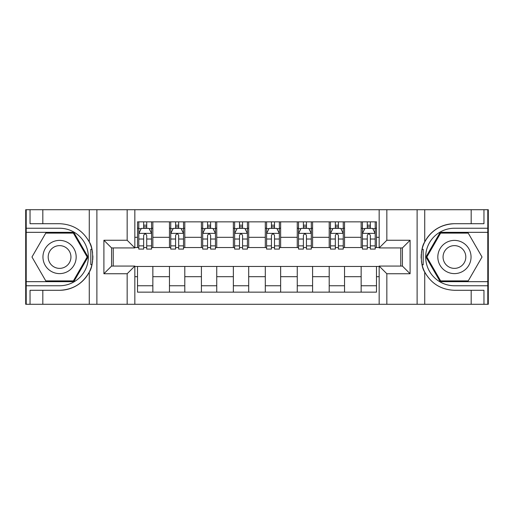 <?xml version="1.0" encoding="UTF-8"?>
<svg xmlns="http://www.w3.org/2000/svg" width="514" height="514" viewBox="0 0 514 514"><rect width="100%" height="100%" fill="white"/><g stroke="black" fill="none" stroke-linecap="round" stroke-linejoin="round"><path stroke-width="0.77" d="M487.786 281.666L487.786 304.282L488.3 304.282L488.3 209.718L487.786 209.718L487.786 232.334L440.196 232.334L425.958 257L440.196 281.666L487.786 281.666L487.786 232.334M134.835 304.282L379.165 304.282L379.165 266.072L402.423 266.072L402.423 247.928L379.165 247.928L379.165 209.718L134.835 209.718L134.835 247.928L111.577 247.928L111.577 266.072L134.835 266.072L134.835 304.282L42.823 304.282L42.823 290.288L59.566 290.288A33.288 33.288 0 0 0 91.91 264.871L90.811 264.678L91.955 264.678A33.288 33.288 0 0 0 92.571 261.33M26.214 232.334L26.214 209.718L25.7 209.718L25.7 304.282L26.214 304.282L26.214 281.666L73.804 281.666L88.042 257L73.804 232.334L26.214 232.334L26.214 281.666M134.835 266.458L137.514 266.458L137.514 292.145L376.486 292.145L376.486 266.458L379.165 266.458M137.514 276.68L134.835 276.68M134.835 237.32L137.514 237.32L137.514 247.542L134.835 247.542M379.165 247.542L376.486 247.542L376.486 221.855L137.514 221.855L137.514 237.32M376.486 237.32L379.165 237.32M379.165 276.68L376.486 276.68M113.234 247.928L113.234 266.072M361.149 221.855L361.149 247.542L362.428 247.542M367.285 247.542L370.35 247.542M375.207 247.542L376.486 247.542M361.149 247.542L343.256 247.542M329.204 221.855L329.204 247.542L330.476 247.542M335.334 247.542L338.405 247.542M329.204 247.542L311.311 247.542M297.253 221.855L297.253 247.542L298.531 247.542M303.388 247.542L306.453 247.542M297.253 247.542L279.365 247.542M265.308 221.855L265.308 247.542L266.586 247.542M271.443 247.542L274.508 247.542M265.308 247.542L247.414 247.542M233.356 221.855L233.356 247.542L234.635 247.542M239.492 247.542L242.557 247.542M233.356 247.542L215.469 247.542M201.411 221.855L201.411 247.542L202.689 247.542M207.547 247.542L210.612 247.542M201.411 247.542L183.524 247.542M169.466 221.855L169.466 247.542L170.744 247.542M175.595 247.542L178.666 247.542M169.466 247.542L151.572 247.542M137.514 247.542L138.793 247.542M143.65 247.542L146.715 247.542M400.766 266.072L400.766 247.928M137.514 266.458L152.851 266.458L152.851 292.145M376.486 266.458L152.851 266.458M152.851 221.855L152.851 247.542M137.514 228.248L138.793 228.248M143.65 228.248L146.715 228.248M151.572 228.248L152.851 228.248M137.514 285.752L152.851 285.752M169.466 266.458L169.466 292.145M184.796 221.855L184.796 247.542M169.466 228.248L170.744 228.248M175.595 228.248L178.666 228.248M183.524 228.248L184.796 228.248M184.796 266.458L184.796 292.145M169.466 285.752L184.796 285.752M201.411 266.458L201.411 292.145M216.747 266.458L216.747 292.145M201.411 285.752L216.747 285.752M216.747 221.855L216.747 247.542M201.411 228.248L202.689 228.248M207.547 228.248L210.612 228.248M215.469 228.248L216.747 228.248M233.356 266.458L233.356 292.145M248.692 266.458L248.692 292.145M233.356 285.752L248.692 285.752M248.692 221.855L248.692 247.542M233.356 228.248L234.635 228.248M239.492 228.248L242.557 228.248M247.414 228.248L248.692 228.248M265.308 266.458L265.308 292.145M280.644 266.458L280.644 292.145M265.308 285.752L280.644 285.752M280.644 221.855L280.644 247.542M265.308 228.248L266.586 228.248M271.443 228.248L274.508 228.248M279.365 228.248L280.644 228.248M297.253 266.458L297.253 292.145M312.589 266.458L312.589 292.145M297.253 285.752L312.589 285.752M312.589 221.855L312.589 247.542M297.253 228.248L298.531 228.248M303.388 228.248L306.453 228.248M311.311 228.248L312.589 228.248M329.204 266.458L329.204 292.145M344.534 266.458L344.534 292.145M329.204 285.752L344.534 285.752M344.534 221.855L344.534 247.542M329.204 228.248L330.476 228.248M335.334 228.248L338.405 228.248M343.256 228.248L344.534 228.248M361.149 266.458L361.149 292.145M361.149 285.752L376.486 285.752M361.149 228.248L362.428 228.248M367.285 228.248L370.35 228.248M375.207 228.248L376.486 228.248M146.715 225.183L143.65 225.183M151.572 245.872L146.715 245.872L146.715 249.078L151.572 249.078L151.572 233.484L149.015 228.377L141.35 228.377L138.793 233.484L138.793 249.078L143.65 249.078L143.65 245.872L138.793 245.872M138.793 233.484L138.793 221.855M151.572 233.484L151.572 221.855M143.65 228.377L143.65 221.855M146.715 221.855L146.715 228.377M146.715 245.872L146.715 235.406C145.693 233.433 144.672 233.433 143.65 235.406L143.65 245.872M92.571 252.676A33.288 33.288 0 0 0 91.961 249.341L90.811 249.341L90.811 264.678M90.811 249.341L91.916 249.142A33.288 33.288 0 0 0 89.275 241.985C82.78 230.356 72.879 224.258 59.566 223.712L42.823 223.712L42.823 209.718L26.214 209.718M59.566 290.288C72.879 289.742 82.78 283.644 89.275 272.015C93.792 266.053 93.792 247.954 89.275 241.985L89.275 209.718L42.823 209.718M127.164 304.282L127.164 273.744L103.905 273.744L103.905 240.256L127.164 240.256L127.164 209.718L96.889 209.718L96.889 304.282M26.214 285.752L59.566 285.752A28.752 28.752 0 0 0 88.318 257A28.752 28.752 0 0 0 59.566 228.248L26.214 228.248M42.823 304.282L26.214 304.282M89.275 209.718L96.889 209.718M127.164 209.718L134.835 209.718M42.823 290.288L30.043 290.288L30.043 304.282M42.823 223.712L30.043 223.712L30.043 209.718M127.164 273.744L134.835 266.072M103.905 273.744L111.577 266.072M103.905 240.256L111.577 247.928M127.164 240.256L134.835 247.928M92.732 259.859L92.854 257.109M92.854 256.897L92.835 255.831M92.507 252.194L92.327 251.108M379.165 209.718L471.177 209.718L471.177 223.712L454.434 223.712C441.121 224.258 431.22 230.356 424.725 241.985C420.208 247.947 420.208 266.046 424.725 272.015A33.288 33.288 0 0 1 422.084 264.858L423.189 264.858L423.189 249.322L422.045 249.322A33.288 33.288 0 0 0 421.429 252.67M421.429 261.324A33.288 33.288 0 0 0 422.039 264.659L423.189 264.659M454.434 223.712A33.288 33.288 0 0 0 422.09 249.129L423.189 249.322M471.177 304.282L424.725 304.282L424.725 272.015C431.22 283.644 441.121 289.742 454.434 290.288L471.177 290.288L471.177 304.282L487.786 304.282M386.836 209.718L386.836 240.256L410.095 240.256L410.095 273.744L386.836 273.744L386.836 304.282L417.111 304.282L417.111 209.718M487.786 228.248L454.434 228.248A28.752 28.752 0 0 0 425.682 257A28.752 28.752 0 0 0 454.434 285.752L487.786 285.752M471.177 209.718L487.786 209.718M424.725 304.282L417.111 304.282M386.836 304.282L379.165 304.282M471.177 223.712L483.957 223.712L483.957 209.718M471.177 290.288L483.957 290.288L483.957 304.282M386.836 240.256L379.165 247.928M410.095 240.256L402.423 247.928M410.095 273.744L402.423 266.072M386.836 273.744L379.165 266.072M421.268 254.141L421.146 256.891M421.146 257.103L421.165 258.169M421.493 261.806L421.673 262.892M178.666 225.183L175.595 225.183M183.524 245.872L178.666 245.872L178.666 249.078L183.524 249.078L183.524 233.484L180.967 228.377L173.295 228.377L170.744 233.484L170.744 249.078L175.595 249.078L175.595 245.872L170.744 245.872M170.744 233.484L170.744 221.855M183.524 233.484L183.524 221.855M175.595 228.377L175.595 221.855M178.666 221.855L178.666 228.377M178.666 245.872L178.666 235.406C177.645 233.433 176.623 233.433 175.595 235.406L175.595 245.872M210.612 225.183L207.547 225.183M215.469 245.872L210.612 245.872L210.612 249.078L215.469 249.078L215.469 233.484L212.912 228.377L205.247 228.377L202.689 233.484L202.689 249.078L207.547 249.078L207.547 245.872L202.689 245.872M202.689 233.484L202.689 221.855M215.469 233.484L215.469 221.855M207.547 228.377L207.547 221.855M210.612 221.855L210.612 228.377M210.612 245.872L210.612 235.406C209.59 233.433 208.568 233.433 207.547 235.406L207.547 245.872M242.557 225.183L239.492 225.183M247.414 245.872L242.557 245.872L242.557 249.078L247.414 249.078L247.414 233.484L244.857 228.377L237.192 228.377L234.635 233.484L234.635 249.078L239.492 249.078L239.492 245.872L234.635 245.872M234.635 233.484L234.635 221.855M247.414 233.484L247.414 221.855M239.492 228.377L239.492 221.855M242.557 221.855L242.557 228.377M242.557 245.872L242.557 235.406C241.541 233.433 240.513 233.433 239.492 235.406L239.492 245.872M274.508 225.183L271.443 225.183M279.365 245.872L274.508 245.872L274.508 249.078L279.365 249.078L279.365 233.484L276.808 228.377L269.143 228.377L266.586 233.484L266.586 249.078L271.443 249.078L271.443 245.872L266.586 245.872M266.586 233.484L266.586 221.855M279.365 233.484L279.365 221.855M271.443 228.377L271.443 221.855M274.508 221.855L274.508 228.377M274.508 245.872L274.508 235.406C273.487 233.433 272.465 233.433 271.443 235.406L271.443 245.872M51.259 242.614A16.615 16.615 0 0 0 45.174 265.308A16.615 16.615 0 0 0 67.874 271.386A16.615 16.615 0 0 0 73.952 248.692A16.615 16.615 0 0 0 51.259 242.614M53.88 247.15A11.372 11.372 0 0 0 49.717 262.686A11.372 11.372 0 0 0 65.252 266.85A11.372 11.372 0 0 0 69.416 251.314A11.372 11.372 0 0 0 53.88 247.15M87.155 257L73.361 280.895L45.765 280.895L31.971 257L45.765 233.105L73.361 233.105L87.155 257M446.126 271.386A16.615 16.615 0 0 0 468.826 265.308A16.615 16.615 0 0 0 462.741 242.614A16.615 16.615 0 0 0 440.048 248.692A16.615 16.615 0 0 0 446.126 271.386M448.748 266.85A11.372 11.372 0 0 0 464.283 262.686A11.372 11.372 0 0 0 460.12 247.15A11.372 11.372 0 0 0 444.584 251.314A11.372 11.372 0 0 0 448.748 266.85M440.639 233.105L468.235 233.105L482.029 257L468.235 280.895L440.639 280.895L426.845 257L440.639 233.105M306.453 225.183L303.388 225.183M311.311 245.872L306.453 245.872L306.453 249.078L311.311 249.078L311.311 233.484L308.753 228.377L301.088 228.377L298.531 233.484L298.531 249.078L303.388 249.078L303.388 245.872L298.531 245.872M298.531 233.484L298.531 221.855M311.311 233.484L311.311 221.855M303.388 228.377L303.388 221.855M306.453 221.855L306.453 228.377M306.453 245.872L306.453 235.406C305.432 233.433 304.41 233.433 303.388 235.406L303.388 245.872M338.405 225.183L335.334 225.183M343.256 245.872L338.405 245.872L338.405 249.078L343.256 249.078L343.256 233.484L340.705 228.377L333.033 228.377L330.476 233.484L330.476 249.078L335.334 249.078L335.334 245.872L330.476 245.872M330.476 233.484L330.476 221.855M343.256 233.484L343.256 221.855M335.334 228.377L335.334 221.855M338.405 221.855L338.405 228.377M338.405 245.872L338.405 235.406C337.383 233.433 336.362 233.433 335.334 235.406L335.334 245.872M370.35 225.183L367.285 225.183M375.207 245.872L370.35 245.872L370.35 249.078L375.207 249.078L375.207 233.484L372.65 228.377L364.985 228.377L362.428 233.484L362.428 249.078L367.285 249.078L367.285 245.872L362.428 245.872M362.428 233.484L362.428 221.855M375.207 233.484L375.207 221.855M367.285 228.377L367.285 221.855M370.35 221.855L370.35 228.377M370.35 245.872L370.35 235.406C369.328 233.433 368.307 233.433 367.285 235.406L367.285 245.872M169.466 276.68L152.851 276.68M169.466 237.32L152.851 237.32M201.411 237.32L184.796 237.32M201.411 276.68L184.796 276.68M233.356 237.32L216.747 237.32M233.356 276.68L216.747 276.68M265.308 237.32L248.692 237.32M265.308 276.68L248.692 276.68M297.253 237.32L280.644 237.32M297.253 276.68L280.644 276.68M329.204 237.32L312.589 237.32M329.204 276.68L312.589 276.68M361.149 237.32L344.534 237.32M361.149 276.68L344.534 276.68M151.508 233.356L138.857 233.356M138.793 228.679L141.196 228.679M149.169 228.679L151.572 228.679M143.65 239.023L138.793 239.023M151.572 239.023L146.715 239.023M146.715 226.809L143.65 226.809M89.275 304.282L89.275 272.015M424.725 209.718L424.725 241.985M183.459 233.356L170.809 233.356M170.744 228.679L173.147 228.679M181.121 228.679L183.524 228.679M175.595 239.023L170.744 239.023M183.524 239.023L178.666 239.023M178.666 226.809L175.595 226.809M215.405 233.356L202.754 233.356M202.689 228.679L205.092 228.679M213.066 228.679L215.469 228.679M207.547 239.023L202.689 239.023M215.469 239.023L210.612 239.023M210.612 226.809L207.547 226.809M247.35 233.356L234.699 233.356M234.635 228.679L237.038 228.679M245.011 228.679L247.414 228.679M239.492 239.023L234.635 239.023M247.414 239.023L242.557 239.023M242.557 226.809L239.492 226.809M279.301 233.356L266.65 233.356M266.586 228.679L268.989 228.679M276.962 228.679L279.365 228.679M271.443 239.023L266.586 239.023M279.365 239.023L274.508 239.023M274.508 226.809L271.443 226.809M311.246 233.356L298.595 233.356M298.531 228.679L300.934 228.679M308.908 228.679L311.311 228.679M303.388 239.023L298.531 239.023M311.311 239.023L306.453 239.023M306.453 226.809L303.388 226.809M343.191 233.356L330.541 233.356M330.476 228.679L332.879 228.679M340.853 228.679L343.256 228.679M335.334 239.023L330.476 239.023M343.256 239.023L338.405 239.023M338.405 226.809L335.334 226.809M375.143 233.356L362.492 233.356M362.428 228.679L364.831 228.679M372.804 228.679L375.207 228.679M367.285 239.023L362.428 239.023M375.207 239.023L370.35 239.023M370.35 226.809L367.285 226.809"/></g></svg>
